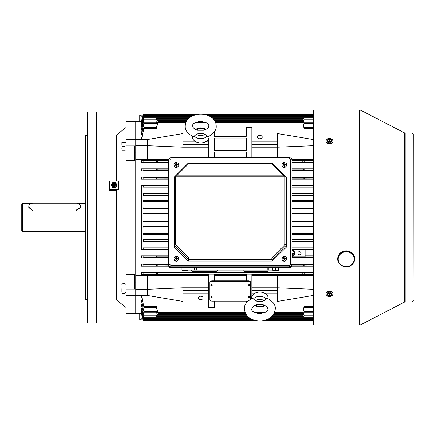 <?xml version="1.0" encoding="UTF-8"?>
<svg xmlns="http://www.w3.org/2000/svg" width="435" height="435" viewBox="0 0 435 435"><rect width="100%" height="100%" fill="white"/><g stroke="black" fill="none" stroke-linecap="round" stroke-linejoin="round"><path stroke-width="0.65" d="M28.786 206.19A4.219 2.98 0 0 0 33.011 209.17L76.168 209.17A4.219 2.98 0 0 0 80.393 206.19A4.219 2.98 0 0 0 76.168 203.216L33.011 203.216A4.219 2.98 0 0 0 28.786 206.19M143.055 115.106L139.738 115.106L142.354 117.722M139.738 121.327L139.738 115.106M143.055 319.894L139.738 319.894L139.738 313.673M142.354 317.278L139.738 319.894M413.076 299.856L413.25 134.464A1.408 1.408 180 0 0 411.842 133.056L404.501 132.898A1.408 1.408 180 0 0 405.148 133.056L405.148 301.944L404.501 302.102A1.408 1.408 0 0 1 405.148 301.944L411.842 301.944L411.842 133.056L405.148 133.056M413.25 300.536A1.408 1.408 0 0 1 411.842 301.944L413.25 300.536M404.501 302.102L360.947 324.657L404.501 302.102L404.501 132.898L360.947 110.343A3.284 3.284 180 0 0 359.44 109.973L313.325 109.973L313.325 325.027L359.44 325.027L359.44 109.973L313.325 109.973M404.501 132.898L360.947 110.343L360.947 324.657A3.284 3.284 0 0 1 359.44 325.027L313.325 325.027M197.631 130.266L203.814 130.261C207.027 129.157 208.653 127.77 208.697 126.101L208.697 126.096C210.54 120.62 190.938 120.604 192.749 126.117L192.749 126.117C192.754 127.759 194.38 129.141 197.631 130.266M204.836 134.154L208.071 136.731C213.83 133.632 216.543 130.087 216.206 126.101L216.206 126.101C216.184 110.294 185.261 110.289 185.245 126.117C184.918 130.125 187.632 133.659 193.379 136.748L196.62 134.159A5.046 3.567 0 0 0 204.836 134.154C202.117 133.181 199.377 133.186 196.62 134.159M192.526 136.367A8.254 5.84 0 0 0 192.466 137.063A8.254 5.84 0 0 0 200.736 142.898A8.254 5.84 0 0 0 208.979 137.047A8.254 5.84 0 0 0 208.92 136.356M262.93 304.728L256.748 304.745C253.502 305.892 251.876 307.284 251.86 308.921L251.86 308.926C250.027 314.434 269.689 314.315 267.808 308.861L267.808 308.861C267.802 307.224 266.176 305.854 262.93 304.728M255.72 300.851L252.479 298.279C246.727 301.384 244.019 304.935 244.35 308.921L244.35 308.964C245.731 318.643 253.306 320.666 260.032 320.938C268.955 320.519 274.05 316.495 275.317 308.861L275.317 308.817C275.621 304.826 272.908 301.303 267.172 298.241L263.931 300.835A5.046 3.567 180 0 0 255.72 300.851C258.439 301.819 261.174 301.814 263.931 300.835M268.036 298.627A8.254 5.84 180 0 0 268.09 297.926A8.254 5.84 180 0 0 259.809 292.103A8.254 5.84 180 0 0 251.577 297.964A8.254 5.84 180 0 0 251.637 298.655M112.54 184.299A1.762 1.626 0 0 0 114.171 186.539A1.762 1.626 0 0 0 115.797 184.299M115.813 184.092A1.642 1.517 180 0 1 112.812 184.94A1.642 1.517 180 0 1 114.171 182.575A1.174 1.082 180 0 1 115.34 183.657A1.174 1.082 180 0 1 114.171 184.744A1.174 1.082 180 0 1 112.997 183.657A1.174 1.082 180 0 1 114.171 182.575A1.642 1.517 180 0 1 115.813 184.092M114.171 184.092A0.468 0.435 180 0 1 113.698 183.657A0.468 0.435 180 0 1 114.171 183.227A0.468 0.435 180 0 1 114.639 183.657A0.468 0.435 180 0 1 114.171 184.092M114.079 182.575L112.708 182.575L111.246 184.913L112.708 187.702L115.634 187.702L117.097 185.364L115.634 182.575L114.258 182.575M111.246 184.913L112.708 187.257L115.634 187.257L117.097 184.913M112.708 187.257L112.708 187.702M115.634 187.257L115.634 187.702M351.437 265.094A8.444 7.803 180 0 0 354.601 259.01L354.601 258.651A8.444 7.803 180 0 0 349.805 251.615A8.444 7.803 180 0 0 340.871 252.566A8.444 7.803 180 0 0 337.712 258.651L337.712 259.01A8.444 7.803 180 0 0 342.47 266.03A8.444 7.803 180 0 0 351.382 265.138M121.909 148.389L121.909 148.852M122.143 142.288L121.909 144.17L121.909 142.288L124.91 142.288L124.91 150.733L122.143 150.733M121.909 144.17L121.909 144.632M124.91 146.508L122.143 146.508M126.134 150.825L124.91 150.825L124.91 142.196L126.134 142.196M122.143 293.364L121.909 292.282L122.143 293.364L124.91 293.364L124.91 290.928L122.143 290.928L121.909 292.282M122.001 283.881L124.91 283.615L124.91 292.804L126.134 292.804M121.909 284.969L121.914 284.588M126.367 284.175L124.91 284.234L124.91 286.051L122.143 286.051M121.909 288.22L122.143 290.928M121.909 292.01L121.909 288.758M289.623 158.938L289.623 157.796A2.344 2.311 180 0 1 291.972 160.107L291.972 264.518A2.344 2.311 180 0 1 289.623 266.829L170.933 266.829A2.344 2.311 180 0 1 168.59 264.518L168.59 160.107A2.344 2.311 180 0 1 170.933 157.796L170.933 157.774C169.509 157.91 168.731 158.688 168.59 160.107L169.998 159.862L169.998 264.273A0.941 0.924 -0 0 0 170.933 265.198L289.623 265.198A0.941 0.924 -0 0 0 290.564 264.273L290.564 159.862A0.941 0.924 -0 0 0 289.623 158.938L170.933 158.938A0.941 0.924 -0 0 0 169.998 159.862M169.998 264.273L168.59 264.518L168.59 265.415A2.344 2.311 180 0 0 170.933 267.726L289.623 267.726A2.344 2.311 180 0 0 291.972 265.415L291.972 264.518L290.564 264.273M188.29 261.043L174.217 247.183L174.217 177.17L188.29 163.098L272.267 163.098L286.339 177.17L286.339 247.183L272.267 261.043L272.267 259.434L271.685 258.031L284.93 244.579L286.328 245.15L272.267 259.434L188.29 259.434L188.29 261.043L272.267 261.043M188.29 163.098L272.267 163.098M174.228 245.15L175.626 244.579L188.877 258.031L188.295 259.418L174.217 245.171M285.958 176.784L283.995 175.822L271.685 163.511L272.196 163.098M284.93 244.579L284.93 176.817L285.317 176.431M271.685 163.511L188.877 163.511L188.36 163.098M284.93 176.817L175.626 176.817L175.24 176.431L176.561 175.822L283.995 175.822M174.604 176.784L175.24 176.431M176.518 258.085L176.577 258.907L176.3 258.711L176.36 257.183L175.805 257.275L176.11 257.814A1.174 1.153 180 0 1 176.126 257.825L176.11 257.83A1.174 1.153 180 0 1 176.148 257.819L175.958 259.015M176.773 261.163L174.332 260.282L173.886 257.759L175.881 256.117L178.323 256.998L178.769 259.521L176.773 261.489L174.332 260.608L174.332 260.282M174.332 260.608L173.886 257.759M176.773 261.489L178.769 259.521M176.142 259.195L176.3 260.097L176.855 260.005L176.697 259.097L176.392 259.211L177.812 258.667L177.714 258.124L176.789 258.281M176.072 258.994L175.767 258.455L174.848 258.613L174.946 259.162L175.865 259.004M175.767 258.455L175.963 258.183L176.267 258.722M175.805 257.275L175.963 258.183M176.893 258.825L176.697 259.097M176.354 259.222L176.507 260.065M175.142 259.124L174.848 258.613M176.3 258.711L176.36 257.183M177.507 258.722L177.714 258.124M176.539 260.059L176.392 259.211M280.945 267.726L179.611 267.726M272.5 270.108L188.056 270.108M256.079 270.891L243.181 270.891L244.606 271.516L267.558 271.516L268.982 270.891L256.079 270.891M243.181 270.108L243.181 270.891M268.982 270.108L268.982 270.891M251.898 271.75L253.513 271.516M253.719 271.516L254.056 271.516M254.056 271.75L254.731 271.516M253.888 271.75L254.23 271.75M254.279 271.75L254.796 271.516M254.964 271.516L256.079 271.516M256.258 271.75L256.857 271.516M256.857 271.75L257.286 271.75M257.966 271.75L258.27 271.516M259.51 271.516L259.847 271.516M259.847 271.75L260.522 271.516M259.679 271.75L260.021 271.75M260.065 271.75L260.581 271.516M176.11 164.038A1.174 1.153 180 0 1 176.126 164.038A1.174 1.153 180 0 1 176.148 164.033L175.958 165.224M176.773 167.377L174.332 166.496L173.886 163.973L175.881 162.331L178.323 163.212L178.769 165.735L176.773 167.703L174.332 166.822L174.332 166.496M174.332 166.822L173.886 163.973M176.773 167.703L178.769 165.735M176.142 165.409L176.3 166.311L176.855 166.219L176.697 165.311L176.392 165.425L177.812 164.881L177.714 164.338L176.789 164.495L176.577 165.121L176.3 164.925L176.36 163.397L175.805 163.489L176.267 164.936M176.072 165.208L175.767 164.669L174.848 164.827L174.946 165.371L175.865 165.213M175.767 164.669L175.963 164.397M176.3 164.925L176.36 163.397M176.518 164.299L176.789 164.495M176.893 165.039L176.697 165.311M176.354 165.436L176.507 166.279M175.142 165.338L174.848 164.827M176.11 164.028L175.805 163.489M177.507 164.936L177.714 164.338M176.539 166.273L176.392 165.425M181.96 267.726L181.96 269.966L188.056 269.966L188.056 267.764M188.056 270.238L182.167 270.249M185.005 267.764L185.005 269.966M272.5 267.764L272.5 269.966L278.498 270.032M278.601 270.238L272.712 270.249M275.551 267.764L275.551 269.966M278.601 267.726L278.601 269.966M276.203 270.211L275.926 270.157M204.477 270.891L191.574 270.891L192.999 271.516L215.956 271.516L217.38 270.891L204.477 270.891M191.574 270.108L191.574 270.891M217.38 270.108L217.38 270.891M200.29 271.75L201.905 271.516M202.117 271.516L202.454 271.516M202.454 271.75L203.129 271.516M202.286 271.75L202.628 271.75M202.672 271.75L203.188 271.516M203.357 271.516L204.472 271.516M204.825 271.75L205.255 271.516M205.255 271.75L205.684 271.75M206.359 271.75L206.663 271.516M207.908 271.516L208.24 271.516M208.24 271.75L208.914 271.516M208.071 271.75L208.414 271.75M208.463 271.75L208.979 271.516M284.419 258.085L284.479 258.907L284.202 258.711L284.256 257.183L283.702 257.275L284.006 257.814A1.174 1.153 180 0 1 284.044 257.819L283.859 259.015M284.675 261.163L282.233 260.282L281.788 257.759L283.783 256.117L286.225 256.998L286.67 259.521L284.675 261.489L282.233 260.608L282.233 260.282M282.233 260.608L281.788 257.759M284.675 261.489L286.67 259.521M284.044 259.195L284.202 260.097L284.756 260.005L284.599 259.097L284.289 259.211L285.713 258.667L285.616 258.124L284.691 258.281M283.973 258.994L283.669 258.455L282.75 258.613L282.848 259.162L283.767 259.004M283.669 258.455L283.865 258.183L284.169 258.722M283.702 257.275L283.865 258.183M284.794 258.825L284.599 259.097M284.256 259.222L284.408 260.065M283.038 259.124L282.75 258.613M284.202 258.711L284.256 257.183M285.409 258.722L285.616 258.124M284.441 260.059L284.289 259.211M284.012 164.038A1.174 1.153 180 0 1 284.028 164.038A1.174 1.153 180 0 1 284.044 164.033L283.859 165.224M284.675 167.377L282.233 166.496L281.788 163.973L283.783 162.331L286.225 163.212L286.67 165.735L284.675 167.703L282.233 166.822L282.233 166.496M282.233 166.822L281.788 163.973M284.675 167.703L286.67 165.735M284.044 165.409L284.202 166.311L284.756 166.219L284.599 165.311L284.289 165.425L285.713 164.881L285.616 164.338L284.691 164.495L284.479 165.121L284.202 164.925L284.256 163.397L283.702 163.489L284.169 164.936M283.973 165.208L283.669 164.669L282.75 164.827L282.848 165.371L283.767 165.213M283.669 164.669L283.865 164.397M284.202 164.925L284.256 163.397M284.419 164.299L284.691 164.495M284.794 165.039L284.599 165.311M284.256 165.436L284.408 166.279M283.038 165.338L282.75 164.827M284.006 164.028L283.702 163.489M285.409 164.936L285.616 164.338M284.441 166.273L284.289 165.425M327.484 295.898A3.518 2.49 0 0 1 325.989 293.864L325.989 293.533A3.518 2.49 0 0 1 329.507 291.042A3.518 2.49 0 0 1 333.025 293.533L333.025 293.864A3.518 2.49 0 0 1 331.524 295.898M325.989 293.864A3.518 2.49 0 0 1 329.507 291.374A3.518 2.49 0 0 1 333.025 293.864M326.902 295.186L326.902 293.859L328.207 292.271L330.812 292.271L332.106 293.87L332.106 295.196L330.801 296.784L328.202 296.779L326.902 295.186L328.207 293.598L330.812 293.598L332.106 295.196M329.947 294.935L329.784 295.555L329.545 294.163M329.469 294.163L329.224 295.561L329.067 294.935M328.12 294.99L328.05 295.387L328.05 294.99L328.985 294.99L329.377 294.163M329.638 294.163L330.024 294.99L330.959 294.995L330.959 295.392L330.029 295.392M330.812 292.271L330.812 293.598M328.207 292.271L328.207 293.598M329.224 295.561L329.219 296.219L329.784 296.219L329.784 295.555M328.05 295.387L328.985 295.387M329.79 294.821L329.79 294.163L329.224 294.163L329.224 294.821M330.888 294.995L330.959 295.392M329.485 294.163L329.219 296.219M329.485 294.707L329.784 296.219M329.518 294.707L329.523 294.163M87.43 257.863L87.43 299.595L85.554 299.595L85.554 135.405L87.43 135.405L87.43 177.137M85.554 299.595L85.081 299.128L85.081 135.872L85.554 135.405M85.081 295.376L85.081 139.624M96.575 323.053L87.43 323.053L87.43 111.947L96.575 111.947L96.575 323.053M141.386 121.327L135.747 121.327L135.747 139.287L135.747 121.327L126.134 121.327L126.134 139.287L135.747 139.287L135.747 289.079L135.747 282.103L134.578 282.103M116.526 181.031L116.526 134.932L126.134 127.428M96.575 300.068L116.526 300.068L126.134 307.572M116.526 134.932L96.575 134.932M109.479 189.698L118.494 189.698L118.494 181.031L109.479 181.031L109.479 190.291L116.526 190.291L116.526 300.068M118.494 189.698L116.526 190.291M126.134 139.287L126.134 160.564L134.578 160.564L134.578 145.921L135.747 145.921L135.747 152.897L134.578 152.897M126.134 145.921L134.578 145.921M141.386 313.673L126.134 313.673L126.134 295.713L135.747 295.713L135.747 313.673L135.747 289.079L134.578 289.079L134.578 274.436L126.134 274.436L126.134 289.079L134.578 289.079M126.134 274.436L126.134 160.564M126.134 289.079L126.134 295.713M87.43 248.95L87.43 186.049M211.513 297.714L212.215 297.214L211.513 296.713L210.812 297.214L211.513 297.714M212.215 297.214L212.215 297.181A0.701 0.5 180 0 0 210.812 297.197L210.812 297.214M249.043 297.714L249.75 297.214L249.043 296.713L248.341 297.214L249.043 297.714M249.75 297.214L249.75 297.181A0.701 0.5 180 0 0 248.341 297.197L248.341 297.214M211.513 285.768L212.215 285.273L211.513 284.773L210.812 285.273L211.513 285.768M212.215 285.273L212.215 285.24A0.701 0.5 180 0 0 210.812 285.257L210.812 285.273M249.043 285.768L249.75 285.273L249.043 284.773L248.341 285.273L249.043 285.768M249.75 285.273L249.75 285.24A0.701 0.5 180 0 0 248.341 285.257L248.341 285.273M299.476 251.599A1.593 1.593 0 0 0 297.883 253.197A1.593 1.593 0 0 0 299.476 254.79A1.593 1.593 0 0 0 301.069 253.197A1.593 1.593 0 0 0 299.476 251.599M259.836 135.367A2.393 1.691 0 0 0 257.444 137.058A2.393 1.691 0 0 0 259.836 138.749A2.393 1.691 0 0 0 262.229 137.058A2.393 1.691 0 0 0 259.836 135.367M200.725 296.251A2.393 1.691 180 0 0 198.333 297.942A2.393 1.691 180 0 0 200.725 299.633A2.393 1.691 180 0 0 203.118 297.942A2.393 1.691 180 0 0 200.725 296.251M291.972 256.558A3.578 3.578 0 0 0 291.972 249.663M304.081 127.509L302.907 122.469C302.635 121.582 302.575 121.582 302.711 122.469L304.032 128.32L303.967 127.509L313.325 127.509M304.049 122.866L303.445 120.397C303.179 119.516 303.124 119.516 303.282 120.397L304.043 123.632L303.956 122.866L313.325 122.866M304.016 119.13L303.902 118.668C303.641 117.793 303.592 117.793 303.76 118.673L304.049 119.848L303.945 119.13L313.325 119.13M248.314 317.012L156.894 317.012L156.508 315.152L156.611 315.87L144.001 315.87L141.38 304.745L144.001 315.87M246.65 315.288L157.361 315.288L156.513 311.368L156.6 312.134L143.996 312.134L141.38 300.444L143.996 312.134M245.351 313.222L157.91 313.222L156.524 306.68L156.589 307.491L143.985 307.491L141.38 295.044M141.38 295.501L143.985 307.491M313.325 320.682L262.99 320.682L313.325 320.682M256.606 320.682L143.273 320.682L143.088 320.019L143.273 320.682L256.606 320.682M313.325 320.481L264.067 320.481M255.53 320.481L143.327 320.481L141.38 313.053L143.327 320.481M313.325 320.073L265.616 320.073M253.98 320.073L143.441 320.073L141.38 312.069L143.441 320.073M313.325 319.459L267.297 319.459M252.305 319.459L143.615 319.459L141.38 310.617L143.615 319.459M313.325 318.398L269.379 318.398M250.228 318.398L143.909 318.398L141.38 308.105L143.909 318.398M304.201 315.152C303.924 316.076 303.869 316.076 304.049 315.152L303.663 317.012L304.016 315.87M303.663 317.012L271.304 317.012M156.54 315.87L156.894 317.012M304.234 311.368C303.935 312.357 303.869 312.357 304.043 311.368L303.2 315.288L304.049 312.134M303.2 315.288L272.979 315.288M156.513 312.134L157.361 315.288M304.266 306.68C303.956 307.724 303.875 307.724 304.032 306.68L302.651 313.222L304.081 307.491M302.651 313.222L274.289 313.222M262.104 313.222L257.493 313.222M156.48 307.491L157.91 313.222M250.685 299.149L250.685 282.919A2.344 1.658 180 0 0 248.341 281.26L212.215 281.26A2.344 1.658 180 0 0 209.871 282.919L209.871 299.503A2.344 1.658 180 0 0 212.215 301.161L247.923 301.161M246.232 301.161L246.232 303.113M251.86 296.431L251.86 274.132L246.232 274.132L246.232 280.858L212.215 280.858A2.344 1.658 180 0 0 209.871 282.516L209.871 299.106M250.685 299.106L250.685 282.516A2.344 1.658 180 0 0 248.341 280.858L246.232 280.858M214.33 301.161L214.33 307.491L208.697 307.491L208.697 274.132L214.33 274.132L214.33 280.858M182.896 133.572L147.476 139.499L147.476 159.612L135.747 159.612L135.747 275.388L147.476 275.388L147.476 289.313L135.747 289.313L135.747 295.501L147.476 295.501L182.896 301.428M147.476 139.499L135.747 139.499L135.747 145.687L147.476 145.687L182.896 147.171L182.896 157.774M291.972 249.429L305.104 249.429L305.104 256.906L303.663 256.906L303.76 257.612L313.325 257.645M313.325 249.755L305.104 249.755M168.59 241.289L142.887 241.289L142.887 247.874L168.59 247.874M168.59 234.699L142.887 234.699L142.887 239.696L168.59 239.696M168.59 228.109L142.887 228.109L142.887 233.149L168.59 233.149M168.59 221.529L142.887 221.529L142.887 226.597L168.59 226.597M168.59 214.961L142.887 214.961L142.887 220.039L168.59 220.039M168.59 208.403L142.887 208.403L142.887 213.471L168.59 213.471M168.59 201.851L142.887 201.851L142.887 206.891L168.59 206.891M168.59 195.304L142.887 195.304L142.887 200.301L168.59 200.301M142.887 247.874L143.68 247.993L143.789 249.402L141.38 249.755L168.59 249.755M168.59 185.245L141.38 185.245L143.789 185.598L143.68 187.006L142.887 187.126L142.887 193.711L168.59 193.711M168.59 187.126L142.887 187.126M168.59 255.851L141.38 255.851L143.751 256.166L143.898 257.645L141.38 257.96L168.59 257.96M156.654 256.204L156.361 256.166L156.508 257.645L156.796 257.612L156.654 256.204L168.59 256.204M156.654 178.796L156.796 177.388L156.508 177.355L156.361 178.834L168.59 178.796M156.361 178.834L141.38 179.149L168.59 179.149M142.887 193.711L143.479 193.809L143.398 195.217L142.887 195.304M142.887 200.301L143.294 200.377L143.235 201.786L142.887 201.851M142.887 206.891L143.169 206.946L142.887 208.403M142.887 213.471L142.887 214.961M142.887 220.039L142.887 221.529M142.887 226.597L143.169 228.054L142.887 228.109M142.887 233.149L143.235 233.214L143.294 234.623L142.887 234.699M142.887 239.696L143.398 239.783L143.479 241.191L142.887 241.289M313.325 241.289L291.972 241.289M291.972 247.874L313.325 247.874M313.325 234.699L291.972 234.699M291.972 239.696L313.325 239.696M313.325 228.109L291.972 228.109M291.972 233.149L313.325 233.149M313.325 221.529L291.972 221.529M291.972 226.597L313.325 226.597M313.325 214.961L291.972 214.961M291.972 220.039L313.325 220.039M313.325 208.403L291.972 208.403M291.972 213.471L313.325 213.471M313.325 201.851L291.972 201.851M291.972 206.891L313.325 206.891M313.325 195.304L291.972 195.304M291.972 200.301L313.325 200.301M313.325 187.126L291.972 187.126M141.38 185.245L141.38 249.755M141.843 310.617L141.38 310.617M141.979 308.105L141.38 308.105M142.12 304.745L141.38 304.745M142.256 300.444L141.38 300.444M141.462 313.575L143.273 320.682M214.33 275.388L246.232 275.388M246.232 274.382L214.33 274.382M313.325 170.939L291.972 170.939M168.59 170.939L141.38 170.939L141.38 168.829L143.909 169.101L143.719 170.672L141.38 170.939M313.325 168.829L291.972 168.829M168.59 168.829L141.38 168.829M313.325 255.851L305.104 255.851M313.325 257.96L291.972 257.96M141.38 255.851L141.38 257.96M168.59 177.04L141.38 177.04L141.38 179.149M313.325 177.04L291.972 177.04M313.325 179.149L291.972 179.149M313.325 185.245L291.972 185.245M313.325 266.171L291.841 266.171M168.72 266.171L141.38 266.171L141.38 264.061L143.719 264.328L143.909 265.899L141.38 266.171M313.325 264.061L291.972 264.061M168.59 264.061L141.38 264.061M208.697 274.382L141.38 274.382L141.38 272.272L143.686 272.495L143.92 274.148L141.38 274.382M313.325 272.272L141.38 272.272M313.325 274.382L251.86 274.382M251.86 275.388L277.66 275.388L277.66 302.091L272.685 302.091M313.325 275.388L277.66 275.388M277.66 133.572L313.08 139.499L313.325 159.612M313.08 159.612L291.918 159.612M313.325 160.618L291.972 160.618M313.325 162.728L291.972 162.728M168.59 162.728L141.38 162.728L141.38 160.618L143.92 160.852L143.686 162.505L141.38 162.728M168.59 160.618L141.38 160.618M147.476 159.612L168.644 159.612M147.476 275.388L182.896 275.388L182.896 302.091L208.697 302.091M208.697 275.388L182.896 275.388M304.032 274.148L304.266 272.495L302.907 272.625L302.711 274.028L313.325 274.148M156.524 274.148L157.845 274.028L157.655 272.625L156.29 272.495L156.524 274.148L143.92 274.148M208.697 287.829L182.896 287.829L147.476 289.313L147.476 295.501M142.256 134.556L141.38 134.556L141.38 133.349L143.719 123.632C144.018 122.643 144.077 122.643 143.909 123.632L141.38 134.556M142.12 130.255L141.38 130.255L141.38 129.304L143.751 119.848C144.028 118.924 144.077 118.924 143.898 119.848L141.38 130.255M141.979 126.895L141.38 126.895L141.38 126.172L143.68 117.276C143.936 116.406 143.974 116.406 143.789 117.281L141.38 126.895M141.843 124.383L141.38 124.383L141.38 123.861L143.398 116.216C143.653 115.351 143.68 115.351 143.479 116.216L141.38 124.383M141.625 122.931L141.38 122.561L143.235 115.596C143.485 114.737 143.506 114.737 143.294 115.596L141.38 122.931M141.544 121.947L143.131 115.188C143.376 114.329 143.387 114.329 143.169 115.188L141.38 121.947M141.462 121.425L143.088 114.981C143.322 114.128 143.327 114.128 143.099 114.981C143.322 114.128 143.327 114.128 143.099 114.981L141.38 121.425M156.29 128.32C156.605 127.276 156.682 127.276 156.524 128.32L143.92 128.32C144.077 127.276 143.996 127.276 143.686 128.32L141.38 139.499M251.86 287.829L277.66 287.829L313.325 289.313M214.33 136.351L214.33 131.903L214.33 136.351L246.232 136.351L246.232 127.509L251.86 127.509L251.86 157.774M156.524 128.32L157.845 122.469C157.987 121.582 157.921 121.582 157.655 122.469L156.48 127.509M143.686 128.32C143.996 127.276 144.077 127.276 143.92 128.32L141.38 139.956M157.845 160.972L156.524 160.852L156.29 162.505L157.655 162.375L157.845 160.972L168.59 160.972M304.266 162.505L304.032 160.852L302.711 160.972L302.907 162.375L313.325 162.505M208.697 138.569L208.697 157.774M208.697 147.171L182.896 147.171L182.896 144.518L208.697 144.518M214.33 157.774L214.33 152.022L246.232 152.022L246.232 157.774M214.33 144.964L214.33 150.363L246.232 150.363L246.232 144.964L214.33 144.964M214.33 150.363L214.33 138.015L246.232 138.015L246.232 150.363M251.86 147.171L277.66 147.171L277.66 157.774M302.907 122.469C302.635 121.582 302.575 121.582 302.711 122.469L215.504 122.469M303.445 120.397C303.179 119.516 303.124 119.516 303.282 120.397L214.401 120.397M303.902 118.668C303.641 117.793 303.592 117.793 303.76 118.673L212.965 118.673M304.043 265.899L304.234 264.328L303.445 264.415L303.282 265.818L313.325 265.899M303.945 256.906L304.049 257.645M304.201 178.834L304.049 177.355L303.76 177.388L303.902 178.796L313.325 178.834M304.234 170.672L304.043 169.101L303.282 169.182L303.445 170.585L313.325 170.672M141.38 313.575L143.099 320.019L141.38 313.646M157.28 265.818L157.111 264.415L156.323 264.328L156.513 265.899L168.622 265.818M157.28 169.182L156.513 169.101L156.323 170.672L157.111 170.585L157.28 169.182L168.59 169.182M141.38 177.04L143.898 177.355L143.751 178.834M143.131 115.188C143.376 114.329 143.387 114.329 143.169 115.188L143.354 115.188M143.235 115.596C143.485 114.737 143.506 114.737 143.294 115.596L143.583 115.596M143.398 116.216C143.653 115.351 143.68 115.351 143.479 116.216L191.835 116.216M143.68 117.276C143.936 116.406 143.974 116.406 143.789 117.281L190.138 117.281M185.952 122.469L157.845 122.469C157.987 121.582 157.921 121.582 157.655 122.469M156.361 119.848C156.638 118.924 156.687 118.924 156.508 119.848L156.796 118.673C156.964 117.793 156.921 117.793 156.654 118.668L156.54 119.13M188.496 118.673L156.796 118.673C156.964 117.793 156.921 117.793 156.654 118.668M156.323 123.632C156.622 122.643 156.687 122.643 156.513 123.632L157.28 120.397C157.432 119.516 157.378 119.516 157.111 120.397L156.513 122.866M187.061 120.397L157.28 120.397C157.432 119.516 157.378 119.516 157.111 120.397M143.191 114.981L143.099 114.981C143.327 114.128 143.322 114.128 143.088 114.981L141.38 121.354M156.508 119.848L143.898 119.848C144.077 118.924 144.028 118.924 143.751 119.848M156.513 123.632L143.909 123.632C144.077 122.643 144.018 122.643 143.719 123.632M251.86 144.518L277.66 144.518L277.66 147.171L313.325 145.687M251.86 141.201L277.66 141.201L277.66 144.518M251.86 132.909L277.66 132.909L277.66 141.201M246.232 127.509L246.232 136.351M187.887 132.909L182.896 132.909L182.896 144.518M208.697 141.201L206.538 141.201M194.913 141.201L182.896 141.201M313.08 275.388L313.325 295.501M251.86 293.799L254.024 293.799M265.649 293.799L277.66 293.799M251.86 290.482L277.66 290.482M313.08 295.501L277.66 301.428M208.697 290.482L182.896 290.482M208.697 293.799L182.896 293.799M291.972 193.711L313.325 193.711M291.972 256.068A3.11 3.11 0 0 0 291.972 250.152M291.972 254.573L292.603 254.339L291.972 254.1M291.972 253.398L293.772 253.165L291.972 252.931M250.685 282.919L250.685 282.516M209.871 282.919L209.871 282.516M22.691 231.572L21.75 230.637L21.75 204.363L22.691 203.428L22.691 231.572L85.081 231.572M80.393 207.522L76.168 210.959L33.011 210.959L28.786 207.522M124.91 284.175L125.639 284.191M331.524 139.102A3.518 2.49 180 0 1 333.025 141.136L333.025 141.467A3.518 2.49 180 0 1 329.507 143.958A3.518 2.49 180 0 1 325.989 141.467L325.989 141.136A3.518 2.49 180 0 1 327.484 139.102M333.025 141.136A3.518 2.49 180 0 1 329.507 143.626A3.518 2.49 180 0 1 325.989 141.136M332.106 139.814L332.106 141.141L330.801 142.729L328.202 142.729L326.902 141.13L326.902 139.804L328.207 138.216L330.812 138.221L332.106 139.814L330.801 141.402L328.202 141.402L326.902 139.804M330.888 140.01L330.959 139.613L330.959 140.01L330.029 140.01L329.632 140.837M329.377 140.837L328.985 140.01L328.05 140.005L328.05 139.608L329.224 139.445L329.469 140.837M329.061 140.065L328.985 139.608M329.545 140.837L329.79 139.439L329.942 140.065M328.202 142.729L328.202 141.402M330.801 142.729L330.801 141.402M329.224 140.179L329.219 140.837L329.784 140.837L329.784 140.179M329.79 139.439L329.79 138.781L329.224 138.781L329.224 139.445M330.959 139.613L330.024 139.613M328.12 140.005L328.05 139.608M329.523 140.837L329.79 138.781M329.523 140.293L329.224 138.781M329.491 140.293L329.491 140.837M33.011 209.17L33.011 210.959M76.168 209.17L76.168 210.959M207.071 136.079A7.357 5.204 180 0 1 194.385 136.09M204.782 129.962A5.046 3.567 0 0 0 196.658 129.967M253.48 298.927A7.357 5.204 0 0 1 266.166 298.899M255.78 305.044A5.046 3.567 180 0 0 263.909 305.027M340.871 252.925A8.444 7.803 180 0 0 337.712 259.01C337.375 265.339 346.336 269.314 351.426 265.132C353.481 263.545 354.541 261.5 354.601 259.01A8.444 7.803 180 0 0 349.805 251.974A8.444 7.803 180 0 0 340.871 252.925M341.165 253.442A7.977 7.368 180 0 0 339.931 263.8A7.977 7.368 180 0 0 351.143 264.937A7.977 7.368 180 0 0 352.377 254.578A7.977 7.368 180 0 0 341.165 253.442M289.623 267.726L289.623 265.198M170.933 267.726L170.933 265.198M170.933 158.938L170.933 157.774L289.623 157.774C291.048 157.91 291.831 158.688 291.972 160.107L290.564 159.862M175.626 176.817L175.626 244.579M188.877 258.031L271.685 258.031M188.877 163.511L176.561 175.822M196.288 267.764L196.288 270.108M194.63 267.764L194.63 270.108M267.204 267.764L267.204 270.108M268.863 267.764L268.863 270.108M291.972 256.906L303.663 256.906M313.325 249.402L291.972 249.402M168.59 247.993L143.68 247.993M168.59 187.006L143.68 187.006M168.59 249.402L143.789 249.402M156.361 256.166L143.751 256.166M168.59 257.612L156.796 257.612M168.59 177.388L156.796 177.388M168.59 185.598L143.789 185.598M168.59 193.809L143.479 193.809M168.59 195.217L143.398 195.217M168.59 200.377L143.294 200.377M168.59 201.786L143.235 201.786M168.59 206.946L143.169 206.946M168.59 208.349L143.131 208.349M168.59 213.514L143.099 213.514M168.59 214.917L143.088 214.917M168.59 220.083L143.088 220.083M168.59 221.486L143.099 221.486M168.59 226.651L143.131 226.651M168.59 228.054L143.169 228.054M168.59 233.214L143.235 233.214M168.59 234.623L143.294 234.623M168.59 239.783L143.398 239.783M168.59 241.191L143.479 241.191M313.325 247.993L291.972 247.993M313.325 187.006L291.972 187.006M156.524 306.68L143.92 306.68M302.711 312.531L274.599 312.531M264.409 312.531L255.193 312.531M245.046 312.531L157.845 312.531M304.032 306.68L313.325 306.68M302.711 274.028L157.845 274.028M304.032 128.32L313.325 128.32M205.342 122.469L196.131 122.469M156.524 160.852L143.92 160.852M302.711 160.972L291.972 160.972M304.032 160.852L313.325 160.852M304.043 311.368L313.325 311.368M156.513 311.368L143.909 311.368M303.282 314.603L273.484 314.603M246.15 314.603L157.28 314.603M304.049 315.152L313.325 315.152M156.508 315.152L143.898 315.152M303.76 316.327L272.044 316.327M247.58 316.327L156.796 316.327M313.325 317.719L270.401 317.719M249.211 317.719L143.789 317.719M313.325 318.784L268.705 318.784M250.903 318.784L143.479 318.784M143.583 319.404L143.294 319.404M304.266 272.495L313.325 272.495M156.29 272.495L143.686 272.495M302.907 272.625L157.655 272.625M305.104 256.166L313.325 256.166M303.76 257.612L291.972 257.612M156.508 257.645L143.898 257.645M303.282 265.818L291.934 265.818M303.445 264.415L291.972 264.415M168.59 264.415L157.111 264.415M156.513 265.899L143.909 265.899M304.234 264.328L313.325 264.328M156.323 264.328L143.719 264.328M302.907 162.375L291.972 162.375M168.59 162.375L157.655 162.375M156.29 162.505L143.686 162.505M304.043 169.101L313.325 169.101M156.513 169.101L143.909 169.101M303.282 169.182L291.972 169.182M303.445 170.585L291.972 170.585M168.59 170.585L157.111 170.585M156.323 170.672L143.719 170.672M156.508 177.355L143.898 177.355M303.76 177.388L291.972 177.388M304.049 177.355L313.325 177.355M303.902 178.796L291.972 178.796M313.325 185.598L291.972 185.598M313.325 116.216L209.637 116.216M313.325 117.281L211.328 117.281M304.049 119.848L313.325 119.848M304.043 123.632L313.325 123.632M313.325 193.809L291.972 193.809M313.325 195.217L291.972 195.217M313.325 200.377L291.972 200.377M313.325 201.786L291.972 201.786M313.325 206.946L291.972 206.946M313.325 208.349L291.972 208.349M313.325 213.514L291.972 213.514M313.325 214.917L291.972 214.917M313.325 220.083L291.972 220.083M313.325 221.486L291.972 221.486M313.325 226.651L291.972 226.651M313.325 228.054L291.972 228.054M313.325 233.214L291.972 233.214M313.325 234.623L291.972 234.623M313.325 239.783L291.972 239.783M313.325 241.191L291.972 241.191M212.215 281.26L212.215 280.858M248.341 281.26L248.341 280.858M411.842 301.944L405.148 301.944M360.947 324.657L359.44 325.027M360.947 110.343L359.44 109.973M413.076 135.144L413.25 134.464L411.842 133.056M205.891 129.483L203.901 128.385L200.704 127.825L197.523 128.396L195.549 129.489M254.676 305.528L256.672 306.621L259.798 307.175L263.012 306.615L265.018 305.506M115.574 184.538L115.531 184.94M112.812 184.94L112.763 184.538M313.325 114.318L203.928 114.318M197.544 114.318L143.273 114.318M313.325 114.519L205.005 114.519M196.468 114.519L143.327 114.519M313.325 114.927L206.554 114.927M194.918 114.927L143.441 114.927M313.325 115.541L208.234 115.541M193.238 115.541L143.615 115.541M313.325 116.602L210.306 116.602M191.161 116.602L143.909 116.602M302.651 121.778L215.2 121.778M203.042 121.778L198.431 121.778M186.256 121.778L157.91 121.778M303.663 117.988L212.231 117.988M189.236 117.988L156.894 117.988M303.2 119.712L213.895 119.712M187.567 119.712L157.361 119.712M156.611 119.13L144.001 119.13M156.6 122.866L143.996 122.866M156.589 127.509L143.985 127.509M303.967 307.491L313.325 307.491M303.956 312.134L313.325 312.134M303.945 315.87L313.325 315.87M85.081 203.428L77.734 203.428M31.445 203.428L22.691 203.428"/></g></svg>
